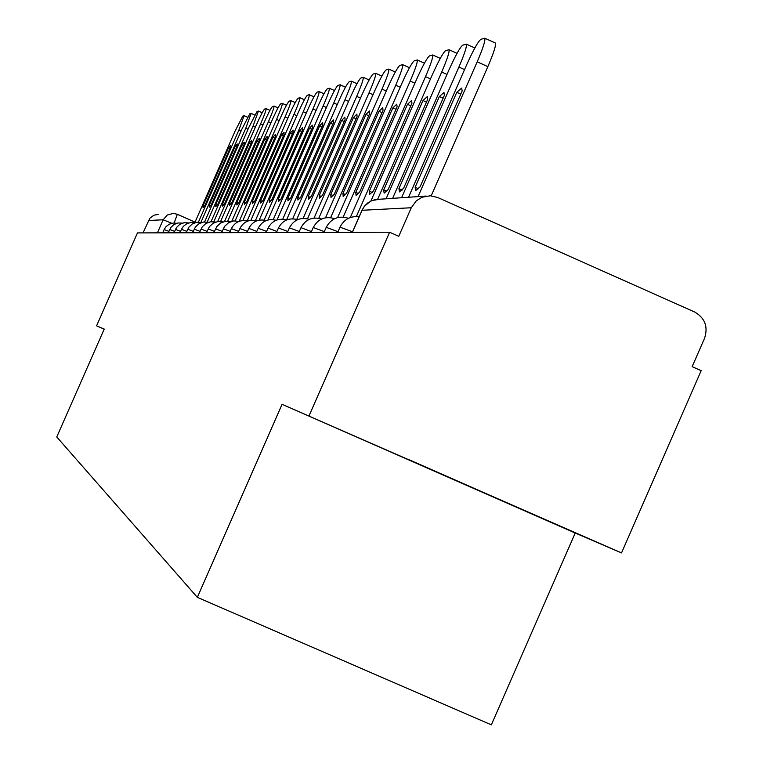 <?xml version="1.0" encoding="UTF-8"?>
<svg xmlns="http://www.w3.org/2000/svg" width="763" height="763" viewBox="0 0 763 763"><rect width="100%" height="100%" fill="white"/><g stroke="black" fill="none" stroke-linecap="round" stroke-linejoin="round"><path stroke-width="1.14" d="M621.521 552.917L282.081 404.295L197.35 597.343L491.334 724.85L575.226 533.022L621.521 552.917L701.178 370.656L692.155 366.65L704.554 338.286C708.312 326.707 704.964 317.923 694.521 311.943L437.638 197.474L430.294 195.767L421.987 197.255L416.255 200.869L411.286 207.746L362.063 210.283M309.101 415.721L389.616 232.229L137.464 232.906L96.577 325.839L104.178 329.177M197.35 597.343L56.758 436.97L104.226 329.072L96.577 325.839M389.616 232.229L398.763 236.301L411.286 207.746M143.034 232.887L149.825 218.266L153.935 215.176L158.17 214.422M575.226 533.022L282.081 404.295M408.138 459.307L544.105 519.155L408.138 459.307M198.409 222.138L238.829 130.215L244.074 115.68L242.796 116.1L234.975 131.322L194.794 222.691M230.359 147.602L230.455 145.647L228.414 148.079L203.139 205.543L203.025 207.66L204.951 205.39L230.359 147.602M204.474 206.134L203.139 205.543M229.863 148.728L228.414 148.079M204.598 221.919L245.791 128.213L251.113 113.41L249.787 113.84L241.785 129.367L200.898 222.367M237.14 145.943L237.226 143.959L235.118 146.439L209.367 205.009L209.262 207.164L211.246 204.846L237.14 145.943M210.741 205.619L209.367 205.009M236.635 147.116L235.118 146.439M211.008 221.718L253.03 126.133L258.428 111.055L257.045 111.503L248.872 127.335L207.221 222.052M244.198 144.226L244.265 142.204L242.09 144.741L215.834 204.455L215.738 206.639L217.789 204.284L244.198 144.226M217.264 205.085L215.834 204.455M243.664 145.437L242.09 144.741M217.665 221.547L260.565 123.978C264.513 114.832 266.363 109.7 266.115 108.604L264.599 109.071C263.283 110.311 260.488 115.69 256.225 125.218L213.802 221.737M251.523 142.433L251.58 140.373L249.329 142.967L222.558 203.874L222.481 206.105L224.599 203.692L251.523 142.433M224.045 204.532L222.558 203.874M250.97 143.692L249.329 142.967M224.58 221.413L268.395 121.727C272.429 112.409 274.308 107.182 274.031 106.047L272.458 106.534C271.094 107.802 268.242 113.305 263.884 123.024L220.631 221.423M259.153 140.564L259.191 138.475L256.873 141.126L229.558 203.263L229.491 205.543L231.675 203.082L259.153 140.564M231.103 203.95L229.558 203.263M258.581 141.88L256.873 141.126M231.761 221.327L276.568 119.39C280.67 109.882 282.577 104.55 282.291 103.386L280.641 103.892C279.229 105.199 276.311 110.816 271.866 120.735L227.736 221.117M267.107 138.628L267.126 136.501L264.732 139.209L236.845 202.634L236.807 204.961L239.057 202.443L267.107 138.628M238.447 203.349L236.845 202.634M266.506 139.991L264.732 139.209M239.21 221.318L285.076 116.949C289.263 107.249 291.199 101.813 290.894 100.621L289.177 101.136C287.718 102.48 284.713 108.222 280.174 118.351L235.138 220.822M275.395 136.596L275.405 134.431L272.916 137.206L244.446 201.976L244.418 204.35L246.745 201.785L275.395 136.596M246.115 202.72L244.446 201.976M274.766 138.027L272.916 137.206M247.145 220.946L293.965 114.393C298.238 104.512 300.202 98.952 299.878 97.721L298.075 98.265C296.569 99.648 293.488 105.513 288.853 115.862L242.834 220.555M284.046 134.488L284.036 132.285L281.461 135.118L252.372 201.298L252.372 203.711L254.775 201.089L284.046 134.488M254.108 202.061L252.372 201.298M283.388 135.976L281.461 135.118M255.452 220.507L303.254 111.732C307.603 101.641 309.606 95.966 309.263 94.698L307.375 95.27C305.801 96.691 302.644 102.681 297.904 113.267L250.865 220.316M293.087 132.276L293.049 130.034L290.379 132.934L260.65 200.583L260.669 203.044L263.168 200.364L293.087 132.276M262.462 201.384L260.65 200.583M292.401 133.84L290.379 132.934M264.141 220.068L312.964 108.947C317.398 98.646 319.439 92.848 319.068 91.541L317.093 92.132C315.462 93.591 312.22 99.734 307.365 110.549L259.22 220.116M302.529 129.968L302.472 127.679L299.706 130.654L269.31 199.83L269.349 202.357L271.933 199.601L302.529 129.968M271.199 200.669L269.31 199.83M301.814 131.598L299.706 130.654M273.221 219.63L323.13 106.028C327.661 95.509 329.73 89.576 329.339 88.231L327.26 88.861C325.563 90.358 322.234 96.643 317.274 107.707L267.947 219.982M312.42 127.555L312.344 125.218L309.463 128.279L278.361 199.048L278.428 201.623L281.118 198.809L312.42 127.555M280.336 199.925L278.361 199.048M311.676 129.262L309.463 128.279M282.72 219.2L333.774 102.976C338.41 92.228 340.508 86.162 340.098 84.769L337.914 85.418C336.149 86.963 332.725 93.401 327.642 104.731L277.036 219.925M322.787 125.018L322.673 122.643L319.678 125.781L287.851 198.227L287.937 200.86L290.732 197.979L322.787 125.018M289.902 199.143L287.851 198.227M321.996 126.811L319.678 125.781M292.677 218.781L344.952 99.772C349.683 88.785 351.819 82.576 351.381 81.136L349.092 81.822C347.241 83.415 343.722 90.015 338.514 101.613L286.526 219.954M333.65 122.366L333.517 119.944L330.389 123.158L297.789 197.369L297.913 200.068L300.822 197.112L333.65 122.366M299.945 198.332L297.789 197.369M332.83 124.245L330.389 123.158M303.111 218.39L356.683 96.405C361.519 85.17 363.693 78.808 363.226 77.321L360.813 78.036C358.896 79.676 355.262 86.448 349.921 98.341L296.759 219.382M345.067 119.572L344.905 117.101L341.643 120.411L308.233 196.472L308.386 199.229L311.409 196.196L345.067 119.572M310.484 197.474L308.233 196.472M344.199 121.555L341.643 120.411M314.051 218.046L369.025 92.867C373.965 81.374 376.188 74.86 375.682 73.305L373.145 74.059C371.133 75.756 367.394 82.709 361.91 94.908L307.499 218.8M357.065 116.644L356.874 114.126L353.46 117.521L319.211 195.519L319.401 198.342L322.549 195.233L357.065 116.644M321.566 196.568L319.211 195.519M356.149 118.723L353.46 117.521M325.543 217.76L382.025 89.137C387.079 77.378 389.33 70.692 388.796 69.09L386.116 69.881C384.018 71.636 380.155 78.77 374.528 91.283L318.791 218.218M369.702 113.553L369.473 110.988L365.906 114.479L330.76 194.527L330.989 197.417L334.28 194.222L369.702 113.553M333.231 195.624L330.76 194.527M368.739 115.747L365.906 114.479M337.608 217.579L395.73 85.208C400.899 73.172 403.198 66.314 402.626 64.636L399.783 65.465C397.59 67.287 393.603 74.621 387.823 87.468L330.665 217.627M383.016 110.301L382.749 107.678L379.02 111.274L342.93 193.478L343.197 196.434L346.64 193.153L383.016 110.301M345.534 194.632L342.93 193.478M382.005 112.609L379.02 111.274M350.284 217.531L410.198 81.05C415.492 68.727 417.828 61.689 417.227 59.943L414.214 60.821C411.906 62.7 407.785 70.244 401.843 83.453L343.188 217.054M397.084 106.868L396.779 104.188L392.85 107.898L355.768 192.362L356.083 195.404L359.697 192.028L397.084 106.868M358.505 193.583L355.768 192.362M396.007 109.309L392.85 107.898M370.913 201.012L425.496 76.662C430.914 64.035 433.308 56.805 432.659 54.974L429.464 55.899C427.042 57.845 422.778 65.618 416.665 79.199L356.388 216.501M411.944 103.234L411.6 100.506L407.471 104.321L369.34 191.189L369.712 194.307L373.498 190.836L411.944 103.234M372.23 192.476L369.34 191.189M410.809 105.819L407.471 104.321M386.068 198.8L441.71 72.018C447.261 59.066 449.693 51.636 449.006 49.719L445.611 50.692C443.065 52.714 438.639 60.716 432.344 74.698L377.666 199.277M427.69 99.381L427.309 96.596L422.95 100.544L383.713 189.949L384.132 193.144L388.109 189.567L427.69 99.381M386.755 191.303L383.713 189.949M426.488 102.128L422.95 100.544M401.576 197.741L458.906 67.077C464.591 53.801 467.08 46.152 466.346 44.14L462.731 45.17C460.041 47.277 455.454 55.527 448.968 69.929L392.611 198.351M444.39 95.308L443.961 92.457L439.364 96.529L398.944 188.633L399.421 191.914L403.617 188.232L444.39 95.308M402.158 190.063L398.944 188.633M443.122 98.217L439.364 96.529M418.057 196.606L477.19 61.832C483.017 48.212 485.554 40.334 484.782 38.217L480.909 39.304C478.077 41.498 473.318 50.024 466.622 64.865L408.529 197.264M462.149 90.969L461.663 88.069L456.799 92.275L415.129 187.24L415.673 190.607L420.098 186.811L462.149 90.969M431.19 195.824L487.862 66.629C493.69 53.009 496.208 45.131 495.397 42.995L495.025 42.947M418.525 188.757L415.129 187.24M460.785 94.059L456.799 92.275M352.535 231.78L340.069 227.193M338.009 231.694L326.278 227.374M324.332 231.628L313.297 227.546M311.457 231.571L301.042 227.708M299.306 231.513L289.454 227.87M287.813 231.475L278.485 228.013M276.931 231.447L268.09 228.156M266.611 231.418L258.228 228.29M256.816 231.389L248.843 228.414M247.498 231.37L239.916 228.538M238.638 231.361L231.408 228.652M230.188 231.351L223.292 228.766M222.119 231.342L215.538 228.871M214.422 231.342L208.127 228.976M207.05 231.342L201.031 229.072M200.001 231.342L194.241 229.167M187.746 229.215L193.258 231.342M186.782 231.342L181.489 229.301L179.934 232.791M180.564 231.351L175.471 229.425M174.593 231.361L169.701 229.501M168.861 231.361L164.14 229.549L162.7 232.839M177.34 214.308L195.042 222.138L177.321 214.289L173.354 213.382L167.269 215.013L163.148 219.782L148.489 220.488M171.789 223.273L163.148 219.782L157.407 232.849M352.392 232.333L362.129 210.13L364.523 206.153L370.456 201.26L374.805 199.677L379.402 199.257L371.791 200.621L367.747 202.929L364.418 206.191L362.015 210.187L352.296 232.333M173.354 213.382L177.321 214.289L174.164 223.015M240.994 131.179L238.829 130.215M247.574 117.244L244.179 115.738M248.042 129.214L245.791 128.213M251.18 113.41L254.756 115.013L251.227 113.468M255.367 127.183L253.03 126.133M262.195 112.733L258.552 111.112M262.987 125.065L260.565 123.978M269.949 110.349L266.163 108.661M270.932 122.862L268.395 121.727M278.028 107.869L274.089 106.114M279.201 120.564L276.568 119.39M286.44 105.284L282.348 103.453M287.832 118.17L285.076 116.949M290.894 100.621L295.243 102.557L290.961 100.687M296.845 115.68L293.965 114.393M299.878 97.721L304.399 99.743L299.945 97.798M306.259 113.077L303.254 111.732M313.955 96.844L309.33 94.774M316.111 110.349L312.964 108.947M323.97 93.782L319.144 91.627M326.421 107.507L323.13 106.028M329.339 88.231L334.48 90.539L329.406 88.317M337.236 104.521L333.774 102.976M345.448 87.22L340.174 84.865M348.586 101.393L344.952 99.772M360.498 98.112L356.683 96.405M373.05 94.66L369.025 92.867M386.259 91.026L382.025 89.137M400.194 87.201L395.73 85.208M414.919 83.167L410.198 81.05M430.494 78.904L425.496 76.662M447.013 74.392L441.71 72.018M464.543 69.605L458.906 67.077M487.862 66.629L477.19 61.832M337.713 232.372L340.021 227.097C344.046 219.315 350.417 215.862 359.144 216.74M323.989 232.41L326.24 227.288C331.247 218.323 338.658 215.328 348.481 218.294M311.075 232.438L313.259 227.469C318.047 218.847 325.172 215.91 334.642 218.657M298.886 232.477L301.004 227.641C305.601 219.343 312.458 216.463 321.595 219M287.355 232.505L289.425 227.803C293.831 219.801 300.45 216.978 309.273 219.334M276.454 232.534L278.457 227.956C282.701 220.23 289.091 217.465 297.627 219.658M266.106 232.562L268.071 228.099C272.153 220.631 278.323 217.922 286.583 219.973M256.292 232.581L258.199 228.232C262.138 221.012 268.109 218.352 276.111 220.269M246.954 232.61L248.824 228.366C252.62 221.365 258.399 218.771 266.163 220.555M238.075 232.639L239.897 228.49C243.569 221.709 249.167 219.153 256.702 220.831M229.606 232.658L231.389 228.614C234.947 222.033 240.374 219.525 247.689 221.098M221.537 232.677L224.618 226.363L228.595 222.691L233.707 220.927L239.096 221.356M213.821 232.696L216.826 226.535L220.688 222.958L225.648 221.222L230.893 221.604M206.449 232.715L209.377 226.697L213.125 223.216L217.951 221.508L223.054 221.842M199.391 232.734L202.252 226.859L205.896 223.454L210.588 221.775L215.557 222.071M192.629 232.753L195.423 227.012L198.971 223.693L203.54 222.033L208.385 222.3M186.153 232.772L188.881 227.155L192.333 223.912L196.778 222.271L201.508 222.51M173.964 232.801L176.577 227.422L179.849 224.322L184.074 222.739L188.575 222.92M168.222 232.82L170.778 227.546L173.974 224.513L178.094 222.958L182.491 223.111M176.644 223.292L173.42 223.034L169.262 224.169L165.867 226.811L164.14 229.549M194.908 222.72L191.456 222.386L186.983 223.559L183.32 226.373L181.46 229.31M379.402 199.257L426.135 196.053M247.584 117.216L244.141 115.68M262.214 112.714L258.495 111.055M269.968 110.32L266.115 108.604M278.047 107.841L274.031 106.047M286.459 105.246L282.291 103.386M313.974 96.806L309.263 94.698M323.998 93.744L319.068 91.541M345.477 87.173L340.098 84.769M357.017 83.653L351.381 81.136M369.13 79.962L363.226 77.321M381.881 76.09L375.682 73.305M395.31 72.008L388.796 69.09M409.473 67.707L402.626 64.636M424.438 63.176L417.227 59.943M440.27 58.389L432.659 54.974M457.047 53.324L449.006 49.719M474.853 47.964L466.346 44.14M495.397 42.995L484.782 38.217"/></g></svg>
